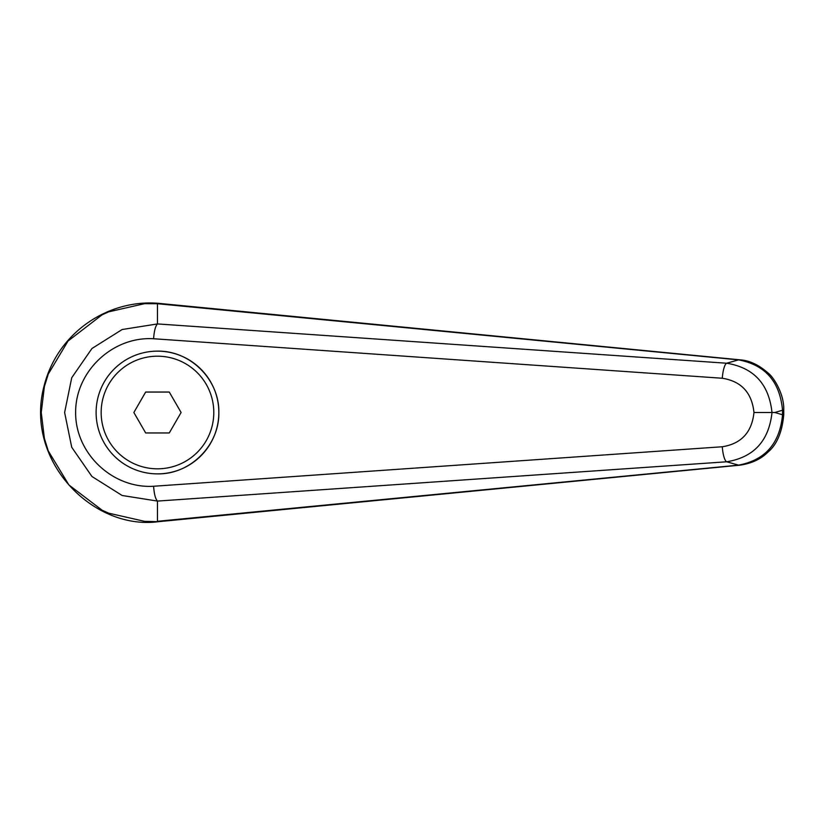 <?xml version="1.0" encoding="UTF-8"?>
<svg xmlns="http://www.w3.org/2000/svg" width="825" height="825" viewBox="0 0 825 825"><rect width="100%" height="100%" fill="white"/><g stroke="black" fill="none" stroke-linecap="round" stroke-linejoin="round"><path stroke-width="1.24" d="M157.482 303.724L738.55 359.875A25547.785 6083.519 125.8 0 0 726.681 363.227L157.472 323.926L122.131 329.526L91.946 348.511L71.734 377.737L64.618 412.5L71.723 447.263L91.957 476.499L122.121 495.485L157.462 501.074C155.461 498.981 154.172 494.041 153.584 486.255C112.623 488.812 75.292 453.482 75.642 412.5C75.292 371.528 112.623 336.198 153.584 338.745C154.172 330.959 155.461 326.019 157.472 323.936L157.472 303.724L158.379 303.311M739.643 359.803A20.202 6.878 95.4 0 0 739.468 359.782A20.202 6.878 95.4 0 0 738.55 359.875C765.239 364.877 779.893 381.666 782.533 410.231L783.75 410.231L783.75 414.769C782.162 432.176 776.882 444.634 767.91 452.152C760.763 459.257 751.276 463.619 739.447 465.218L158.379 521.689L144.53 521.328L108.673 513.171L102.083 510.19L68.898 484.956L48.262 450.914L44.395 438.457L41.25 412.5L44.385 386.574L48.262 374.096L68.011 341.055L102.083 314.82L108.673 311.84L144.53 303.683L157.462 303.734M96.112 412.5A61.37 61.37 0 0 1 157.472 351.141C190.276 350.45 219.522 379.706 218.842 412.5C219.522 445.304 190.276 474.561 157.472 473.87A61.37 61.37 0 0 1 96.112 412.5A61.37 61.37 0 0 1 157.472 351.141A61.37 61.37 0 0 1 218.842 412.5A61.37 61.37 0 0 1 157.472 473.87M157.472 521.266L157.472 501.084L726.681 461.783C753.833 457.318 768.931 440.89 771.994 412.5L753.967 412.5C751.884 432.3 741.335 443.716 722.298 446.758A15.149 3.785 85.9 0 0 726.681 461.783A25547.785 6083.519 54.2 0 0 738.55 465.135L157.482 521.287M783.75 414.769L782.533 414.769C779.893 443.345 765.239 460.123 738.55 465.135A20.202 6.878 -95.4 0 0 739.447 465.228A20.202 6.878 -95.4 0 0 739.643 465.207M153.584 338.745L722.298 378.252A15.149 3.785 -85.9 0 1 726.681 363.227C753.833 367.682 768.931 384.11 771.994 412.5L774.881 412.5A33368.899 11412.833 -90 0 1 782.533 410.231L782.533 414.769A33368.899 11412.833 -90 0 1 774.881 412.5M722.298 378.252C741.335 381.284 751.884 392.71 753.967 412.5M145.664 432.96L133.856 412.5L145.664 392.05L169.28 392.05L181.098 412.5L169.28 432.96L145.664 432.96M722.298 446.758L153.584 486.255M157.472 351.141A61.37 61.37 0 0 1 218.842 412.5M157.472 468.817A56.317 56.317 0 0 1 101.155 412.5A56.317 56.317 0 0 1 157.472 356.194A56.317 56.317 0 0 1 213.788 412.5A56.317 56.317 0 0 1 157.472 468.817M158.379 521.689C92.792 530.496 24.265 460.732 44.014 386.213C57.585 331.877 108.941 299.114 158.379 303.322L739.468 359.782C749.193 360.35 758.701 364.733 767.972 372.921C773.984 377.468 784.42 394.515 783.74 410.231"/></g></svg>
